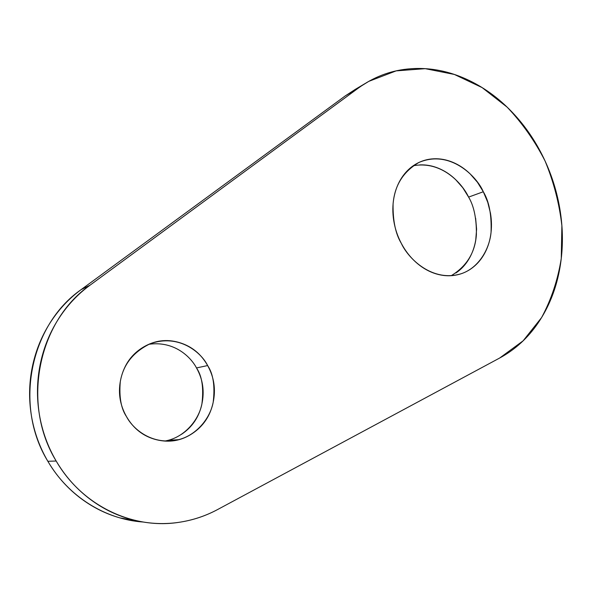 <?xml version="1.0" encoding="UTF-8"?>
<svg xmlns="http://www.w3.org/2000/svg" width="592" height="592" viewBox="0 0 592 592"><rect width="100%" height="100%" fill="white"/><g stroke="black" fill="none" stroke-linecap="round" stroke-linejoin="round"><path stroke-width="0.89" d="M164.754 441.084L167.928 440.381C185.451 436.067 198.993 419.439 201.916 403.877C203.848 388.026 202.05 376.053 196.507 367.943L207.622 365.56C213.268 373.855 215.125 386.11 213.179 402.316C210.227 418.233 196.47 435.238 178.629 439.649C151.87 446.013 132.527 428.393 126.533 416.679C121.086 408.68 118.999 397.047 120.28 381.781C123.151 364.79 133.045 352.151 149.954 343.856C179.472 333.111 201.894 353.357 207.622 365.56L196.507 367.943C190.95 357.272 174.507 340.637 148.91 344.285M451.252 275.68C466.77 266.178 475.147 252.51 476.39 234.661C476.567 218.566 473.977 206.053 468.605 197.099L483.309 191.749C489.118 201.361 491.7 214.881 491.057 232.33C489.488 249.402 478.499 267.873 461.545 273.615C432.626 282.858 408.214 258.549 401.346 243.423C395.597 233.988 392.836 220.875 393.073 204.07C394.546 185.548 403.174 171.673 418.973 162.445C450.009 149.184 476.9 176.483 483.309 191.749L468.605 197.099C462.248 183.483 441.691 160.462 413.231 165.767M355.711 89.155L345.306 95.867L368.779 81.37L396.152 70.877L425.211 68.665L454.353 74.444L482.103 87.586L507.159 107.167C522.225 123.01 534.865 140.97 545.091 161.039C553.72 181.922 559.314 203.478 561.882 225.707L561.26 258.512C557.842 279.861 551.293 299.552 541.591 317.571L523.113 340.829L499.707 358.005L217.671 509.505C205.365 516.113 192.222 520.42 178.251 522.433C132.379 529.463 81.696 505.405 56.181 461.027L47.848 461.279C68.354 496.584 105.391 519.465 143.064 522.018M143.264 522.048L119.895 517.889C105.132 513.686 91.501 506.722 78.995 496.999C66.511 487.223 56.129 475.324 47.848 461.279C39.612 447.212 34.136 432.042 31.42 415.769C28.749 399.489 29.023 383.342 32.249 367.321C35.505 351.322 41.381 336.619 49.883 323.21C58.401 309.831 68.827 298.627 81.163 289.599C30.71 324.505 13.342 405.098 47.848 461.279L56.181 461.027C20.861 403.426 38.554 320.834 89.984 285.226L81.163 289.599L345.306 95.867L358.249 88.156L89.984 285.226L81.163 289.599L345.306 95.867L355.563 89.214M217.671 509.505L499.707 358.005C515.225 349.591 528.108 337.78 538.365 322.588C548.584 307.418 555.562 290.265 559.299 271.114C563.029 251.992 563.392 232.367 560.38 212.239C557.368 192.119 551.256 172.945 542.043 154.727C532.815 136.493 521.108 120.561 506.907 106.923C492.692 93.277 476.952 83.087 459.695 76.368C442.394 69.649 424.908 67.207 407.222 69.057C389.499 70.936 373.175 77.3 358.249 88.156L89.984 285.226C77.411 294.446 66.785 305.894 58.105 319.576C49.439 333.296 43.453 348.348 40.145 364.731C36.874 381.144 36.608 397.691 39.353 414.378C42.143 431.057 47.752 446.605 56.181 461.027C64.654 475.42 75.265 487.616 88.023 497.628C100.795 507.596 114.715 514.729 129.781 519.021C144.84 523.276 159.944 524.549 175.099 522.832C190.224 521.086 204.418 516.646 217.671 509.505M207.622 365.56C201.08 353.875 191.601 346.194 179.176 342.516C166.692 338.831 154.749 340.37 143.345 347.127C131.912 353.957 124.498 364.191 121.086 377.822C117.756 391.519 119.569 404.469 126.533 416.679C133.57 428.823 143.56 436.511 156.503 439.745C169.408 442.897 181.352 440.818 192.341 433.522C203.256 426.225 210.167 415.984 213.076 402.789C215.969 389.632 214.149 377.222 207.622 365.56M483.309 191.749L477.396 182.195L470.174 173.915C464.912 168.816 459.14 164.953 452.858 162.319C446.568 159.685 440.219 158.508 433.81 158.789C427.394 159.085 421.4 160.854 415.836 164.095C410.271 167.358 405.579 171.887 401.761 177.681C397.95 183.49 395.345 190.136 393.932 197.61C392.54 205.098 392.481 212.824 393.761 220.779C395.049 228.741 397.58 236.289 401.346 243.423C405.128 250.549 409.827 256.684 415.443 261.827C421.067 266.955 427.15 270.699 433.684 273.067C440.219 275.413 446.686 276.227 453.087 275.517C459.481 274.792 465.334 272.638 470.633 269.057C475.924 265.46 480.297 260.746 483.753 254.908C487.194 249.062 489.495 242.535 490.65 235.335C491.797 228.127 491.737 220.764 490.472 213.238L487.727 202.22L483.309 191.749M165.368 441.121L168.646 440.337M181.404 434.387C192.134 427.254 198.942 417.242 201.813 404.343C204.677 391.475 202.915 379.339 196.507 367.943L196.492 367.913M455.892 273.001C461.131 269.464 465.46 264.831 468.886 259.089C472.305 253.346 474.599 246.938 475.761 239.864L476.597 229.134L475.635 218.174M468.605 197.099L462.781 187.738L455.655 179.628C450.468 174.64 444.777 170.866 438.568 168.298C432.36 165.738 426.085 164.606 419.75 164.902M167.928 440.381L178.629 439.649M354.652 89.755L364.827 83.694M149.436 344.011L149.954 343.856"/></g></svg>
